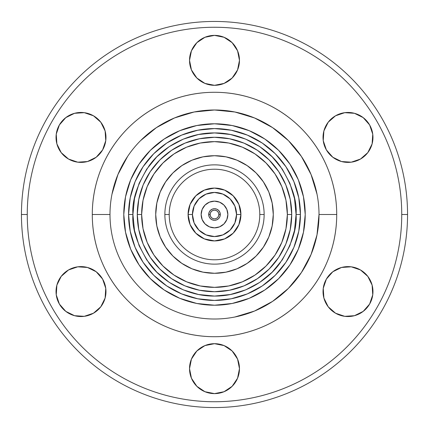 <?xml version="1.0" encoding="UTF-8"?>
<svg xmlns="http://www.w3.org/2000/svg" width="429" height="429" viewBox="0 0 429 429"><rect width="100%" height="100%" fill="white"/><g stroke="black" fill="none" stroke-linecap="round" stroke-linejoin="round"><path stroke-width="0.64" d="M128.571 214.5A85.929 85.929 0 0 1 214.5 128.571A85.929 85.929 0 0 1 300.429 214.5L296.074 214.5C297.163 200.322 291.725 184.009 279.762 165.556C267.24 148.037 242.192 132.604 214.5 132.926C186.808 132.604 161.76 148.037 149.238 165.556C137.275 184.009 131.837 200.322 132.926 214.5L128.571 214.5L132.926 214.5L134.492 198.584L139.135 183.285L146.675 169.182L156.816 156.816L169.182 146.675L183.285 139.135L198.584 134.492L214.5 132.926L230.416 134.492L245.715 139.135L259.818 146.675L272.184 156.816L282.325 169.182L289.865 183.285L294.509 198.584L296.074 214.5L294.509 230.416L289.865 245.715L282.325 259.818L272.184 272.184L259.818 282.325L245.715 289.865L230.416 294.509L214.5 296.074L198.584 294.509L183.285 289.865L169.182 282.325L156.816 272.184L146.675 259.818L139.135 245.715L134.492 230.416L132.926 214.5C131.837 228.678 137.275 244.991 149.238 263.444C161.76 280.963 186.808 296.396 214.5 296.074C242.192 296.396 267.24 280.963 279.762 263.444C291.725 244.991 297.163 228.678 296.074 214.5L300.429 214.5A85.929 85.929 0 0 1 214.5 300.429A85.929 85.929 0 0 1 128.571 214.5L130.223 231.263L135.114 247.383L143.05 262.237L153.738 275.262L166.763 285.95L181.617 293.886L197.737 298.777L214.5 300.429L231.263 298.777L247.383 293.886L262.237 285.95L275.262 275.262L285.95 262.237L293.886 247.383L298.777 231.263L300.429 214.5L298.777 197.737L293.886 181.617L285.95 166.763L275.262 153.738L262.237 143.05L247.383 135.114L231.263 130.223L214.5 128.571L197.737 130.223L181.617 135.114L166.763 143.05L153.738 153.738L143.05 166.763L135.114 181.617L130.223 197.737L128.571 214.5M162.94 265.991L153.914 254.982L147.179 242.385L143.034 228.716L141.634 214.5L137.28 214.5A77.22 77.22 0 0 1 214.5 137.28A77.22 77.22 0 0 1 291.72 214.5L287.366 214.5A72.866 72.866 0 0 1 214.5 287.366A72.866 72.866 0 0 1 141.634 214.5A72.866 72.866 0 0 1 214.5 141.634A72.866 72.866 0 0 1 287.366 214.5L285.966 228.716L281.821 242.385L275.086 254.982L266.023 266.023L254.982 275.086L266.023 266.023M155.716 214.5L156.842 203.03L160.189 192.004C157.207 199.206 155.716 206.703 155.716 214.5C155.716 222.297 157.207 229.794 160.189 236.996L156.842 225.97L155.716 214.5A58.784 58.784 0 0 1 214.5 155.716A58.784 58.784 0 0 1 273.284 214.5C273.284 206.703 271.793 199.206 268.811 192.004L272.158 203.03L273.284 214.5A58.784 58.784 0 0 1 214.5 273.284A58.784 58.784 0 0 1 155.716 214.5C155.716 206.703 157.207 199.206 160.189 192.004C163.17 184.802 167.417 178.443 172.93 172.93L181.842 165.621L192.004 160.189C199.206 157.207 206.703 155.716 214.5 155.716C222.297 155.716 229.794 157.207 236.996 160.189C244.198 163.17 250.557 167.417 256.07 172.93L263.379 181.842L268.811 192.004C271.793 199.206 273.284 206.703 273.284 214.5C273.284 222.297 271.793 229.794 268.811 236.996C265.83 244.198 261.583 250.557 256.07 256.07L247.158 263.379L236.996 268.811C229.794 271.793 222.297 273.284 214.5 273.284C206.703 273.284 199.206 271.793 192.004 268.811C184.802 265.83 178.443 261.583 172.93 256.07L165.621 247.158L160.189 236.996C157.207 229.794 155.716 222.297 155.716 214.5A58.784 58.784 0 0 1 214.5 155.716A58.784 58.784 0 0 1 273.284 214.5L272.158 225.97L268.811 236.996L263.379 247.158L256.07 256.07L247.158 263.379M249.614 249.592A49.641 49.641 0 0 0 214.5 164.859A49.641 49.641 0 0 0 164.859 214.5A49.641 49.641 0 0 1 214.5 164.859A49.641 49.641 0 0 1 264.141 214.5L259.786 214.5A45.286 45.286 0 0 0 214.5 169.214A45.286 45.286 0 0 0 169.214 214.5L164.859 214.5A49.641 49.641 0 0 1 214.5 164.859A49.641 49.641 0 0 1 264.141 214.5A49.641 49.641 0 0 1 214.5 264.141A49.641 49.641 0 0 1 164.859 214.5L169.214 214.5C169.214 208.494 170.361 202.719 172.662 197.168C174.957 191.624 178.233 186.722 182.475 182.475C186.722 178.233 191.624 174.957 197.168 172.662C202.719 170.361 208.494 169.214 214.5 169.214C220.506 169.214 226.281 170.361 231.832 172.662C237.376 174.957 242.278 178.233 246.525 182.475C250.767 186.722 254.043 191.624 256.338 197.168C258.639 202.719 259.786 208.494 259.786 214.5C259.786 220.506 258.639 226.281 256.338 231.832C254.043 237.376 250.767 242.278 246.525 246.525C242.278 250.767 237.376 254.043 231.832 256.338C226.281 258.639 220.506 259.786 214.5 259.786C208.494 259.786 202.719 258.639 197.168 256.338C191.624 254.043 186.722 250.767 182.475 246.525C178.233 242.278 174.957 237.376 172.662 231.832C170.361 226.281 169.214 220.506 169.214 214.5A45.286 45.286 0 0 0 214.5 259.786A45.286 45.286 0 0 0 259.786 214.5L264.141 214.5C264.141 207.915 262.88 201.587 260.36 195.501C257.845 189.42 254.258 184.052 249.603 179.397C244.948 174.742 239.58 171.155 233.499 168.64C227.413 166.12 221.085 164.859 214.5 164.859C207.915 164.859 201.587 166.12 195.501 168.64C189.42 171.155 184.052 174.742 179.397 179.397C174.742 184.052 171.155 189.42 168.64 195.501C166.12 201.587 164.859 207.915 164.859 214.5A49.641 49.641 0 0 0 168.635 233.489M192.439 214.5L188.084 214.5A26.416 26.416 0 0 1 214.5 188.084A26.416 26.416 0 0 1 240.916 214.5L236.561 214.5A22.061 22.061 0 0 1 214.5 236.561A22.061 22.061 0 0 1 192.439 214.5L194.117 206.059L198.9 198.9L206.059 194.117L214.5 192.439L222.941 194.117L230.1 198.9L234.883 206.059L236.561 214.5L234.883 222.941L230.1 230.1L222.941 234.883L214.5 236.561L206.059 234.883L198.9 230.1L194.117 222.941L192.439 214.5A22.061 22.061 0 0 1 214.5 192.439A22.061 22.061 0 0 1 236.561 214.5L240.916 214.5A26.416 26.416 0 0 1 214.5 240.916A26.416 26.416 0 0 1 188.084 214.5L192.439 214.5M202.161 209.39L205.057 205.057L202.161 209.39L201.147 214.5A13.353 13.353 0 0 1 214.5 201.147A13.353 13.353 0 0 1 227.853 214.5A13.353 13.353 0 0 1 214.5 227.853A13.353 13.353 0 0 1 201.147 214.5L202.161 219.61L205.057 223.943L202.161 219.61M220.308 214.5A5.808 5.808 0 0 1 214.5 220.308A5.808 5.808 0 0 1 208.692 214.5A5.808 5.808 0 0 0 214.5 220.308A5.808 5.808 0 0 0 220.308 214.5L218.854 214.5A4.354 4.354 0 0 1 214.5 218.854A4.354 4.354 0 0 1 210.146 214.5L208.692 214.5L210.146 214.5L210.478 212.832L211.422 211.422L212.832 210.478L214.5 210.146L216.168 210.478L217.578 211.422L218.522 212.832L218.854 214.5L218.522 216.168L217.578 217.578L216.168 218.522L214.5 218.854L212.832 218.522L211.422 217.578L210.478 216.168L210.146 214.5A4.354 4.354 0 0 1 214.5 210.146A4.354 4.354 0 0 1 218.854 214.5L220.308 214.5A5.808 5.808 0 0 0 214.5 208.692A5.808 5.808 0 0 0 208.692 214.5A5.808 5.808 0 0 1 214.5 208.692A5.808 5.808 0 0 1 220.308 214.5L219.863 212.28L218.608 210.392L216.72 209.137L214.5 208.692L212.28 209.137L210.392 210.392L209.137 212.28L208.692 214.5L209.137 216.72L210.392 218.608L212.28 219.863L214.5 220.308L216.72 219.863L218.608 218.608L219.863 216.72L220.308 214.5M401.742 214.5L407.55 214.5L401.742 214.5A187.242 187.242 0 0 1 214.5 401.742A187.242 187.242 0 0 1 27.258 214.5L21.45 214.5A193.05 193.05 0 0 0 214.5 407.55A193.05 193.05 0 0 0 407.55 214.5A193.05 193.05 0 0 1 214.5 407.55A193.05 193.05 0 0 1 21.45 214.5A193.05 193.05 0 0 1 214.5 21.45A193.05 193.05 0 0 1 407.55 214.5A193.05 193.05 0 0 0 214.5 21.45A193.05 193.05 0 0 0 21.45 214.5L27.258 214.5C27.258 226.796 28.453 238.969 30.856 251.029C33.253 263.09 36.803 274.796 41.511 286.154C46.214 297.511 51.984 308.306 58.811 318.527C65.642 328.748 73.407 338.208 82.1 346.9C90.792 355.593 100.252 363.358 110.473 370.189C120.694 377.016 131.488 382.786 142.846 387.489C154.204 392.197 165.91 395.747 177.971 398.144C190.031 400.547 202.204 401.742 214.5 401.742C226.796 401.742 238.969 400.547 251.029 398.144C263.09 395.747 274.796 392.197 286.154 387.489C297.511 382.786 308.306 377.016 318.527 370.189C328.748 363.358 338.208 355.593 346.9 346.9C355.593 338.208 363.358 328.748 370.189 318.527C377.016 308.306 382.786 297.511 387.489 286.154C392.197 274.796 395.747 263.09 398.144 251.029C400.547 238.969 401.742 226.796 401.742 214.5C401.742 202.204 400.547 190.031 398.144 177.971C395.747 165.91 392.197 154.204 387.489 142.846C382.786 131.488 377.016 120.694 370.189 110.473C363.358 100.252 355.593 90.792 346.9 82.1C338.208 73.407 328.748 65.642 318.527 58.811C308.306 51.984 297.511 46.214 286.154 41.511C274.796 36.803 263.09 33.253 251.029 30.856C238.969 28.453 226.796 27.258 214.5 27.258C202.204 27.258 190.031 28.453 177.971 30.856C165.91 33.253 154.204 36.803 142.846 41.511C131.488 46.214 120.694 51.984 110.473 58.811C100.252 65.642 90.792 73.407 82.1 82.1C73.407 90.792 65.642 100.252 58.811 110.473C51.984 120.694 46.214 131.488 41.511 142.846C36.803 154.204 33.253 165.91 30.856 177.971C28.453 190.031 27.258 202.204 27.258 214.5A187.242 187.242 0 0 1 214.5 27.258A187.242 187.242 0 0 1 401.742 214.5A187.242 187.242 0 0 0 110.419 58.848M74.539 315.69L84.261 316.329L93.484 313.197A24.968 24.968 0 0 0 102.628 279.097A24.968 24.968 0 0 0 68.527 269.948A24.968 24.968 0 0 1 102.622 279.091A24.968 24.968 0 0 1 93.484 313.197L84.261 316.329L74.539 315.69L65.803 311.379L59.379 304.059L56.253 294.836L56.885 285.113L61.197 276.378L68.522 269.954L77.746 266.822L87.462 267.46L96.203 271.766L102.622 279.091L105.754 288.315L105.116 298.037L100.81 306.773L93.484 313.197A24.968 24.968 0 0 1 59.379 304.059A24.968 24.968 0 0 1 68.522 269.954A24.968 24.968 0 0 0 59.374 304.048M56.885 143.887L61.197 152.622L68.522 159.046A24.968 24.968 0 0 0 102.622 149.909A24.968 24.968 0 0 0 93.484 115.803A24.968 24.968 0 0 1 102.622 149.909A24.968 24.968 0 0 1 68.522 159.046L61.197 152.622L56.885 143.887L56.253 134.164L59.379 124.941L65.803 117.621L74.539 113.31L84.261 112.671L93.484 115.803L100.81 122.227L105.116 130.963L105.754 140.685L102.622 149.909L96.203 157.234L87.462 161.54L77.746 162.178L68.522 159.046A24.968 24.968 0 0 1 59.379 124.941A24.968 24.968 0 0 1 93.484 115.803L100.81 122.227L105.116 130.963M239.468 60.35A24.968 24.968 0 0 1 214.5 85.317A24.968 24.968 0 0 1 189.532 60.35L191.436 50.794L196.847 42.696L204.944 37.285L214.5 35.382L224.056 37.285L232.153 42.696L237.564 50.794L239.468 60.35L237.564 69.906L232.153 78.003L224.056 83.414L214.5 85.317L204.944 83.414L196.847 78.003L191.436 69.906L189.532 60.35A24.968 24.968 0 0 1 214.5 35.382A24.968 24.968 0 0 1 239.468 60.35M360.478 159.046A24.968 24.968 0 0 1 326.378 149.909A24.968 24.968 0 0 1 335.516 115.803L344.739 112.671L354.461 113.31L363.197 117.621L369.621 124.941L372.747 134.164L372.115 143.887L367.803 152.622L360.478 159.046L351.254 162.178L341.538 161.54L332.797 157.234L326.378 149.909L323.246 140.685L323.884 130.963L328.19 122.227L335.516 115.803A24.968 24.968 0 0 1 369.621 124.941A24.968 24.968 0 0 1 360.478 159.046A24.968 24.968 0 0 0 344.744 112.671M372.115 285.113L367.803 276.378L360.478 269.954A24.968 24.968 0 0 0 326.378 279.091A24.968 24.968 0 0 0 335.516 313.197A24.968 24.968 0 0 1 326.378 279.091A24.968 24.968 0 0 1 360.478 269.954L367.803 276.378L372.115 285.113L372.747 294.836L369.621 304.059L363.197 311.379L354.461 315.69L344.739 316.329L335.516 313.197L328.19 306.773L323.884 298.037L323.246 288.315L326.378 279.091L332.797 271.766L341.538 267.46L351.254 266.822L360.478 269.954A24.968 24.968 0 0 1 369.621 304.059A24.968 24.968 0 0 1 335.516 313.197L328.19 306.773L323.884 298.037M189.532 368.65A24.968 24.968 0 0 1 214.5 343.683A24.968 24.968 0 0 1 239.468 368.65L237.564 378.206L232.153 386.304L224.056 391.715L214.5 393.618L204.944 391.715L196.847 386.304L191.436 378.206L189.532 368.65L191.436 359.094L196.847 350.997L204.944 345.586L214.5 343.683L224.056 345.586L232.153 350.997L237.564 359.094L239.468 368.65A24.968 24.968 0 0 1 214.5 393.618A24.968 24.968 0 0 1 189.532 368.65M234.888 316.999L254.494 311.052L272.56 301.394L288.401 288.401L301.394 272.56L311.052 254.494L316.999 234.888L319.01 214.5L336.717 214.5A122.217 122.217 0 0 1 214.5 336.717A122.217 122.217 0 0 1 92.283 214.5A122.217 122.217 0 0 1 214.5 92.283A122.217 122.217 0 0 1 336.717 214.5L319.01 214.5A104.51 104.51 0 0 1 214.5 319.01A104.51 104.51 0 0 1 109.99 214.5L92.283 214.5L109.99 214.5A104.51 104.51 0 0 1 214.5 109.99A104.51 104.51 0 0 1 319.01 214.5L319.01 214.462M123.783 214.5A90.717 90.717 0 0 1 214.5 123.783A90.717 90.717 0 0 1 305.217 214.5A90.717 90.717 0 0 1 214.5 305.217A90.717 90.717 0 0 1 123.783 214.5L125.525 196.804L130.684 179.783L139.071 164.098L150.354 150.354L164.098 139.071L179.783 130.684L196.804 125.525L214.5 123.783L232.196 125.525L249.217 130.684L264.902 139.071L278.646 150.354L289.929 164.098L298.316 179.783L303.475 196.804L305.217 214.5L303.475 232.196L298.316 249.217L289.929 264.902L278.646 278.646L264.902 289.929L249.217 298.316L232.196 303.475L214.5 305.217L196.804 303.475L179.783 298.316L164.098 289.929L150.354 278.646L139.071 264.902L130.684 249.217L125.525 232.196L123.783 214.5M138.765 199.437L143.157 184.947L150.295 171.6L159.899 159.899L171.6 150.295L159.899 159.899L150.295 171.6L143.157 184.947L138.765 199.437L137.28 214.5L141.634 214.5A72.866 72.866 0 0 1 214.5 141.634A72.866 72.866 0 0 1 287.366 214.5L291.72 214.5A77.22 77.22 0 0 1 214.5 291.72A77.22 77.22 0 0 1 137.28 214.5L138.765 229.563L143.157 244.053L150.295 257.4L159.899 269.101L150.295 257.4M229.563 138.765L244.053 143.157L257.4 150.295L269.101 159.899L278.705 171.6L269.101 159.899L257.4 150.295L244.053 143.157L229.563 138.765L214.5 137.28L199.437 138.765L184.947 143.157L171.6 150.295M290.235 229.563L285.843 244.053L278.705 257.4L269.101 269.101L257.4 278.705L269.101 269.101L278.705 257.4L285.843 244.053L290.235 229.563L291.72 214.5L290.235 199.437L285.843 184.947L278.705 171.6M199.437 290.235L184.947 285.843L171.6 278.705L159.899 269.101L171.6 278.705L184.947 285.843L199.437 290.235L214.5 291.72L229.563 290.235L244.053 285.843L257.4 278.705M275.086 174.018L266.023 162.977L275.086 174.018L281.821 186.615L285.966 200.284L287.366 214.5A72.866 72.866 0 0 0 214.5 141.634A72.866 72.866 0 0 0 141.634 214.5L143.034 200.284L147.179 186.615L153.914 174.018L162.977 162.977L173.997 153.931M174.002 275.075L162.977 266.023M181.842 263.379L172.93 256.07C178.443 261.583 184.802 265.83 192.004 268.811C199.206 271.793 206.703 273.284 214.5 273.284C222.297 273.284 229.794 271.793 236.996 268.811L225.97 272.158L214.5 273.284L203.03 272.158L192.004 268.811L181.842 263.379L172.93 256.07L165.621 247.158M165.621 181.842L172.93 172.93C167.417 178.443 163.17 184.802 160.189 192.004L165.621 181.842L172.93 172.93L181.842 165.621M247.158 165.621L256.07 172.93C250.557 167.417 244.198 163.17 236.996 160.189C229.794 157.207 222.297 155.716 214.5 155.716C206.703 155.716 199.206 157.207 192.004 160.189L203.03 156.842L214.5 155.716L225.97 156.842L236.996 160.189L247.158 165.621L256.07 172.93L263.379 181.842M316.999 194.112L311.052 174.506L301.394 156.44L288.401 140.599L272.56 127.606L254.494 117.948L234.888 112.001L214.5 109.99L194.112 112.001L174.506 117.948L156.44 127.606L140.599 140.599M127.606 156.44L117.948 174.506L112.001 194.112M319.01 214.5A104.51 104.51 0 0 1 214.5 319.01A104.51 104.51 0 0 1 109.99 214.5A104.51 104.51 0 0 1 214.5 109.99A104.51 104.51 0 0 1 319.01 214.5M336.717 214.5C336.717 230.705 333.617 246.3 327.413 261.272C321.214 276.244 312.382 289.462 300.922 300.922C289.462 312.382 276.244 321.214 261.272 327.413C246.3 333.617 230.705 336.717 214.5 336.717C198.295 336.717 182.7 333.617 167.728 327.413C152.756 321.214 139.538 312.382 128.078 300.922C116.618 289.462 107.786 276.244 101.587 261.272C95.383 246.3 92.283 230.705 92.283 214.5C92.283 198.295 95.383 182.7 101.587 167.728C107.786 152.756 116.618 139.538 128.078 128.078C139.538 116.618 152.756 107.786 167.728 101.587C182.7 95.383 198.295 92.283 214.5 92.283C230.705 92.283 246.3 95.383 261.272 101.587C276.244 107.786 289.462 116.618 300.922 128.078C312.382 139.538 321.214 152.756 327.413 167.728C333.617 182.7 336.717 198.295 336.717 214.5M58.762 110.548A187.242 187.242 0 0 1 58.811 110.473C65.642 100.252 73.407 90.792 82.1 82.1C90.792 73.407 100.252 65.642 110.473 58.811M318.527 58.811C328.748 65.642 338.208 73.407 346.9 82.1M370.189 318.527C363.358 328.748 355.593 338.208 346.9 346.9M105.116 298.037L105.754 288.315L102.622 279.091M96.203 271.766L87.462 267.46M74.539 113.31L65.803 117.621M87.462 161.54L96.203 157.234L102.622 149.909M224.056 37.285L214.5 35.382L204.944 37.285M196.847 78.003L204.944 83.414L214.5 85.317L224.056 83.414L232.153 78.003M354.461 113.31L344.739 112.671L335.516 115.803M323.884 130.963L323.246 140.685L326.378 149.909M332.797 157.234L341.538 161.54M354.461 315.69L363.197 311.379M341.538 267.46L332.797 271.766L326.378 279.091M204.944 391.715L214.5 393.618L224.056 391.715M232.153 350.997L224.056 345.586L214.5 343.683L204.944 345.586L196.847 350.997M344.728 112.671A24.968 24.968 0 0 0 335.521 115.798M59.384 304.07A24.968 24.968 0 0 0 84.245 316.329M84.277 316.323A24.968 24.968 0 0 0 93.474 313.202M205.057 205.057L209.39 202.161L205.057 205.057M219.61 202.161L223.943 205.057L226.839 209.39L223.943 205.057L219.61 202.161L214.5 201.147L209.39 202.161M226.839 219.61L223.943 223.943L219.61 226.839L223.943 223.943L226.839 219.61L227.853 214.5L226.839 209.39M209.39 226.839L205.057 223.943L209.39 226.839L214.5 227.853L219.61 226.839M240.916 214.5L238.905 204.392L233.178 195.822L224.608 190.095L214.5 188.084L204.392 190.095L195.822 195.822L190.095 204.392L188.084 214.5L190.095 224.608L195.822 233.178L204.392 238.905L214.5 240.916L224.608 238.905L233.178 233.178L238.905 224.608L240.916 214.5M164.859 214.5C164.859 221.085 166.12 227.413 168.64 233.499A49.641 49.641 0 0 0 195.495 260.36C201.587 262.88 207.915 264.141 214.5 264.141C221.085 264.141 227.413 262.88 233.499 260.36A49.641 49.641 0 0 0 249.592 249.614M195.511 260.365A49.641 49.641 0 0 0 233.483 260.365M263.379 247.158L256.07 256.07C261.583 250.557 265.83 244.198 268.811 236.996C271.793 229.794 273.284 222.297 273.284 214.5M168.64 233.499C171.155 239.58 174.742 244.948 179.397 249.603C184.052 254.258 189.42 257.845 195.501 260.36M233.499 260.36C239.58 257.845 244.948 254.258 249.603 249.603C254.258 244.948 257.845 239.58 260.36 233.499C262.88 227.413 264.141 221.085 264.141 214.5M174.018 153.914L186.615 147.179L200.284 143.034L214.5 141.634L228.716 143.034L242.385 147.179L254.982 153.914L266.023 162.977M254.982 275.086L242.385 281.821L228.716 285.966L214.5 287.366L200.284 285.966L186.615 281.821L174.018 275.086M268.811 192.004C265.83 184.802 261.583 178.443 256.07 172.93M192.004 160.189C184.802 163.17 178.443 167.417 172.93 172.93M160.189 236.996C163.17 244.198 167.417 250.557 172.93 256.07M236.996 268.811C244.198 265.83 250.557 261.583 256.07 256.07"/></g></svg>
